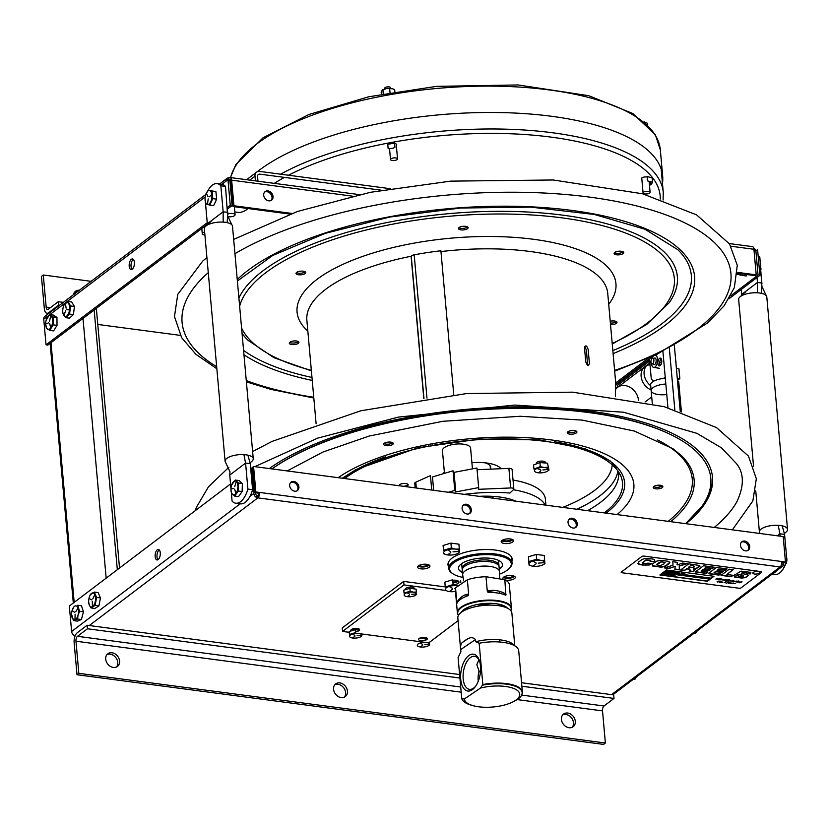<?xml version="1.0" encoding="UTF-8"?>
<svg xmlns="http://www.w3.org/2000/svg" width="829" height="829" viewBox="0 0 829 829"><rect width="100%" height="100%" fill="white"/><g stroke="black" fill="none" stroke-linecap="round" stroke-linejoin="round"><path stroke-width="1.24" d="M256.026 497.162L257.664 495.929A2.114 1.679 -127.1 0 1 255.643 493.732L255.57 492.809M75.149 635.77A4.218 3.357 -127.1 0 1 71.615 631.491L69.346 606.04L230.545 483.939M611.564 694.64L780.099 566.974A4.218 2.01 -82.5 0 0 781.788 561.523L785.467 562.01L783.198 536.56L253.57 466.489L255.85 491.939L259.529 492.426A4.218 2.01 97.5 0 1 257.84 497.877A4.218 3.357 -127.1 0 1 253.809 493.483L251.539 468.033L250.71 468.665M502.985 578.746A6.217 2.332 -5.1 0 1 510.115 575.492A6.217 2.332 -5.1 0 1 514.508 578.59A6.217 2.332 -5.1 0 1 505.358 580.02M429.173 567.295A6.217 2.332 -5.1 0 1 418.448 568.186A6.217 2.332 -5.1 0 1 423.64 564.248A6.217 2.332 -5.1 0 1 429.173 567.295M512.778 541.928A6.217 2.332 -5.1 0 1 502.053 542.829A6.217 2.332 -5.1 0 1 507.255 538.891A6.217 2.332 -5.1 0 1 512.778 541.928M451.909 548.156A6.217 2.332 -5.1 0 1 450.831 548.259M452.707 580.227A6.217 2.332 -5.1 0 1 458.199 583.274A6.217 2.332 -5.1 0 1 452.561 584.911M537.244 559.44A6.217 2.332 -5.1 0 1 536.166 559.544M448.593 566.684A32.217 12.072 -5.1 0 1 478.996 549.865A32.217 12.072 -5.1 0 1 511.897 561.036M89.294 625.543L257.84 497.877L780.099 566.974A4.218 3.357 52.9 0 0 782.296 566.435A4.218 3.357 52.9 0 0 783.436 563.554L783.353 562.642M259.011 496.105L257.664 495.929A2.114 1.005 -82.5 0 0 258.503 493.203L254.824 492.716L252.555 467.266L253.653 467.411M577.274 523.762A5.295 4.218 -127.1 0 1 570.725 527.078A5.295 4.218 -127.1 0 1 569.969 518.602A5.295 4.218 -127.1 0 1 577.274 523.762M471.349 509.742A5.295 4.218 -127.1 0 1 464.8 513.068A5.295 4.218 -127.1 0 1 464.043 504.592A5.295 4.218 -127.1 0 1 471.349 509.742M298.906 486.934A5.295 4.218 -127.1 0 1 292.357 490.25A5.295 4.218 -127.1 0 1 291.601 481.773A5.295 4.218 -127.1 0 1 298.906 486.934M749.706 546.57A5.295 4.218 -127.1 0 1 743.157 549.896A5.295 4.218 -127.1 0 1 742.401 541.42A5.295 4.218 -127.1 0 1 749.706 546.57M784.369 561.865L784.452 562.787L781.82 562.435M575.305 527.71A5.295 4.218 52.9 0 0 574.994 521.379A5.295 4.218 52.9 0 0 568.984 519.358M469.38 513.69A5.295 4.218 52.9 0 0 469.069 507.358A5.295 4.218 52.9 0 0 463.059 505.348M296.948 490.882A5.295 4.218 52.9 0 0 296.637 484.55A5.295 4.218 52.9 0 0 290.616 482.53M747.737 550.518A5.295 4.218 52.9 0 0 747.426 544.187A5.295 4.218 52.9 0 0 741.416 542.176M503.379 577.399A6.217 2.332 174.9 0 0 509.12 578.238A6.217 2.332 174.9 0 0 514.622 576.393M418.044 566.103A6.217 2.332 174.9 0 0 423.785 566.953A6.217 2.332 174.9 0 0 429.287 565.109M501.659 540.746A6.217 2.332 174.9 0 0 507.389 541.586A6.217 2.332 174.9 0 0 512.892 539.741M452.945 582.922A6.217 2.332 174.9 0 0 458.302 581.088M510.395 561.378A32.217 12.072 174.9 0 0 511.099 560.394M511.721 559.088A32.217 12.072 174.9 0 0 511.959 558.062M448.002 563.772A32.217 12.072 174.9 0 0 448.416 564.736M449.256 565.906A32.217 12.072 174.9 0 0 450.126 566.756M459.908 570.943A32.217 12.072 174.9 0 0 462.364 571.43M499.182 568.145A32.217 12.072 174.9 0 0 501.514 567.233M158.152 559.596A5.295 2.518 97.5 0 1 155.282 553.938A5.295 2.518 97.5 0 1 159.717 550.58A5.295 2.518 97.5 0 1 158.152 559.596M95.024 604.496A5.295 2.518 97.5 0 1 94.703 603.439M95.522 597.222A5.295 2.518 97.5 0 1 95.946 596.507M252.69 468.799L251.674 469.566M159.282 549.938A5.295 2.518 -82.5 0 0 159.116 550.052A5.295 2.518 -82.5 0 0 157.033 554.788A5.295 2.518 -82.5 0 0 157.987 559.71M511.472 539.151A4.342 1.627 -5.1 0 1 505.089 540.85A4.342 1.627 -5.1 0 1 502.944 539.907M513.203 575.803A4.342 1.627 -5.1 0 1 509.058 577.544A4.342 1.627 -5.1 0 1 504.674 576.569M427.868 564.518A4.342 1.627 -5.1 0 1 423.66 566.259A4.342 1.627 -5.1 0 1 419.339 565.274M561.44 719.468A7.948 6.321 -127.1 0 1 563.575 714.049A7.948 6.321 -127.1 0 1 573.409 716.567A7.948 6.321 -127.1 0 1 573.171 726.722A7.948 6.321 -127.1 0 1 565.938 726.587A7.948 6.321 -127.1 0 1 561.44 719.468M572.165 727.313A7.948 6.321 52.9 0 0 571.575 717.955A7.948 6.321 52.9 0 0 562.736 714.847M105.718 659.179A7.948 6.321 -127.1 0 1 107.853 653.76A7.948 6.321 -127.1 0 1 117.687 656.278A7.948 6.321 -127.1 0 1 117.449 666.423A7.948 6.321 -127.1 0 1 110.205 666.288A7.948 6.321 -127.1 0 1 105.718 659.179M116.443 667.013A7.948 6.321 52.9 0 0 115.853 657.666A7.948 6.321 52.9 0 0 107.014 654.558M521.876 686.236L614.009 698.432L604.04 705.987A3.803 1.813 97.5 0 0 602.517 710.888L605.377 743.012L603.543 744.401L77.004 674.733L74.133 642.61A7.606 3.617 97.5 0 1 77.18 632.817L87.159 625.253L87.47 628.765L459.919 678.039M521.565 682.733L613.698 694.92L614.009 698.432M87.159 625.253L459.608 674.537M77.004 674.733L78.838 673.345L75.967 641.221A3.803 1.813 97.5 0 1 77.491 636.32L87.47 628.765M344.304 697.158A7.948 6.321 52.9 0 0 343.714 687.811A7.948 6.321 52.9 0 0 334.875 684.702M605.377 743.012L78.838 673.345M333.579 689.324A7.948 6.321 -127.1 0 1 343.403 684.339A7.948 6.321 -127.1 0 1 344.543 697.054A7.948 6.321 -127.1 0 1 333.579 689.324M221.903 184.287L225.934 181.23A4.218 3.357 -127.1 0 1 227.073 178.349A4.218 3.357 -127.1 0 1 229.27 177.82A4.218 2.01 97.5 0 1 230.172 177.53A4.218 2.01 97.5 0 1 231.654 180.173L233.944 205.758L291.808 213.416M737.509 272.378L756.203 274.855L753.924 249.27A4.218 2.01 97.5 0 0 752.431 246.627L729.282 243.56M263.695 195.25A5.368 4.269 -127.1 0 1 270.327 191.893A5.368 4.269 -127.1 0 1 271.093 200.473A5.368 4.269 -127.1 0 1 263.695 195.25M737.458 273.28L755.188 275.632L755.105 274.71M230.296 179.883L229.446 179.769A2.114 1.005 97.5 0 1 229.892 179.624A2.114 1.005 97.5 0 1 230.638 180.94L232.918 206.535L289.943 214.079M271.062 200.494A5.368 4.269 52.9 0 0 270.751 194.069A5.368 4.269 52.9 0 0 264.658 192.027M227.529 208.981L232.099 205.519L229.82 179.924L227.975 179.686L225.934 181.23M229.82 179.924L228.11 181.219M205.747 194.494L44.88 316.357A4.218 3.357 52.9 0 0 43.75 319.227L46.041 344.823L207.229 222.721M97.781 324.45L180.307 335.372M231.757 201.706A5.368 2.01 -5.1 0 1 232.503 201.789M728.898 298.813L759.882 275.342L757.602 249.757L755.903 251.042M653.563 355.879L615.336 384.843M754.058 250.804L755.758 249.508L758.048 275.104L730.577 295.912M648.299 358.232L615.47 383.102M753.602 247.809A4.218 3.357 -127.1 0 1 755.219 249.923M227.395 207.447L230.265 205.271L227.975 179.686M132.236 269.218A5.368 2.56 97.5 0 1 129.324 263.477A5.368 2.56 97.5 0 1 133.821 260.078A5.368 2.56 97.5 0 1 132.236 269.218M69.159 314.284A5.368 2.56 97.5 0 1 68.755 313.061M69.595 306.709A5.368 2.56 97.5 0 1 70.289 305.642M47.74 343.527L47.875 345.061L207.447 224.193M133.376 259.425A5.368 2.56 -82.5 0 0 131.096 264.171A5.368 2.56 -82.5 0 0 132.06 269.342M229.322 179.862L229.446 179.769A2.114 1.679 52.9 0 0 228.835 179.8M46.041 344.823L47.875 345.061M231.965 203.944L232.7 204.038M247.85 208.504A14.124 5.295 -5.1 0 1 239.581 212.597L234.835 211.965M201.841 228.98L201.24 228.897M73.46 294.709A7.948 6.321 -127.1 0 1 75.501 291.29A7.948 6.321 -127.1 0 1 79.335 290.254M77.501 291.642A7.948 6.321 52.9 0 0 74.662 292.098M63.356 302.357L58.279 301.694L48.3 309.248A3.803 1.813 -82.5 0 1 47.491 309.507A3.803 1.813 -82.5 0 1 46.155 307.124L43.284 275L91.117 281.332M59.46 305.31L58.59 305.196L58.279 301.694M49.481 312.875L48.61 312.751A7.606 3.617 -82.5 0 1 46.994 313.269A7.606 3.617 -82.5 0 1 44.32 308.512L41.45 276.389L43.284 275M58.59 305.196L48.61 312.751M660.133 365.672A3.958 1.886 97.5 0 1 657.998 361.444A3.958 1.886 97.5 0 1 661.304 358.936A3.958 1.886 97.5 0 1 660.133 365.672M653.542 381.288L651.283 379.06L649.532 359.496L615.419 385.33L615.719 388.77M663.459 378.48L665.21 377.143M649.667 361.029L617.253 385.578L617.429 387.475M661.179 358.719A3.958 1.886 -82.5 0 0 659.78 362.014A3.958 1.886 -82.5 0 0 660.278 365.548M667.946 407.733L662.92 351.444M677.469 380.407L679.832 378.615L678.951 368.801L676.402 368.47M677.283 378.283L679.832 378.615M659.749 362.314L661.635 362.563M617.367 387.112L615.688 388.376M652.661 363.827A3.026 1.44 97.5 0 1 650.952 362.138A3.026 1.44 97.5 0 1 652.164 358.242A3.026 1.44 97.5 0 1 653.874 359.931A3.026 1.44 97.5 0 1 652.661 363.827M694.246 633.138L695.541 633.304L697.303 630.817M633.657 679.034L634.952 679.2L636.713 676.713M652.319 358.149L653.014 356.698M654.806 367.195L659.656 368.428L652.972 367.154A6.197 2.953 -82.5 0 1 651.656 364.553L651.594 363.827M653.977 367.465A6.197 2.953 -82.5 0 0 656.008 365.931L656.837 364.232A6.197 2.953 -82.5 0 0 657.552 360.087L657.376 358.076A6.197 2.953 -82.5 0 0 656.05 355.475L655.107 355.175M653.065 363.403A3.337 1.585 -82.5 0 0 655.107 364.086A3.337 1.585 -82.5 0 0 656.091 359.786A3.337 1.585 -82.5 0 0 654.236 358.232A3.337 1.585 -82.5 0 0 653.656 358.916M649.874 363.257A14.124 11.243 52.9 0 0 647.895 364.397L644.91 366.656A14.124 11.243 52.9 0 0 641.573 378.78A14.124 11.243 52.9 0 0 651.086 389.972A14.124 11.243 -127.1 0 1 641.573 378.78A14.124 11.243 -127.1 0 1 644.91 366.656L617.626 387.33A14.124 11.243 52.9 0 0 615.377 389.806A14.124 11.243 -127.1 0 1 617.626 387.33A14.124 11.243 -127.1 0 1 624.983 385.547A14.124 11.243 -127.1 0 1 638.496 400.614M646.527 365.682A14.124 11.243 -127.1 0 1 650.009 364.791A14.124 11.243 52.9 0 0 646.527 365.682M660.91 364.719A14.124 11.243 52.9 0 0 659.78 364.076M647.895 364.397A14.124 11.243 52.9 0 0 650.713 385.723M681.417 411.982L679.293 388.117A14.124 5.295 174.9 0 0 677.987 386.159A14.124 5.295 -5.1 0 1 679.293 388.117A14.124 5.295 -5.1 0 1 678.35 390.293M665.832 384.024A14.124 5.295 174.9 0 0 651.148 390.635A14.124 5.295 -5.1 0 1 652.9 387.744A14.124 5.295 -5.1 0 1 665.832 384.024M666.765 394.542A14.124 5.295 -5.1 0 1 651.148 390.635L650.641 384.925A14.124 5.295 -5.1 0 1 652.392 382.045A14.124 5.295 -5.1 0 1 665.314 378.314M677.469 380.449A14.124 5.295 -5.1 0 1 678.785 382.418L679.293 388.117M217.094 183.644L221.778 184.266A22.321 10.632 97.5 0 1 225.519 186.401L220.835 185.779A22.321 10.632 -82.5 0 0 217.094 183.644A22.321 10.632 -82.5 0 0 207.892 190.649M205.126 197.375A22.321 10.632 -82.5 0 0 205.012 197.768L205.053 198.255M220.835 185.779L223.156 211.778L207.333 223.778L205.385 201.965M216.151 194.141A6.217 2.964 97.5 0 1 216.514 197.737M216.037 200.463A6.217 2.964 97.5 0 1 214.784 203.146M231.353 492.923L232.079 501.079A22.321 10.632 -82.5 0 0 235.819 503.213A22.321 10.632 -82.5 0 0 247.902 489.089L252.586 489.711L250.265 463.701L247.902 455.162A14.124 5.295 -5.1 0 1 249.84 455.712A14.124 5.295 -5.1 0 1 253.249 458.738L232.493 226.224A14.124 5.295 174.9 0 0 231.975 225.001L227.612 215.799L225.519 186.401M227.84 212.4L223.156 211.778L223.167 222.12A14.124 5.295 174.9 0 0 220.462 222.068A14.124 5.295 174.9 0 0 205.665 226.213A14.124 5.295 174.9 0 0 204.348 228.742L225.105 461.256A14.124 5.295 -5.1 0 1 241.218 454.582A14.124 5.295 -5.1 0 1 243.913 454.634A14.124 5.295 -5.1 0 1 247.902 455.162M207.333 223.778L207.54 224.545M227.612 215.799L227.146 222.649A14.124 5.295 174.9 0 0 223.167 222.12M231.975 225.001A14.124 5.295 174.9 0 0 229.084 223.198A14.124 5.295 174.9 0 0 227.146 222.649M252.586 489.711A22.321 10.632 97.5 0 1 240.493 503.835L235.819 503.213M230.97 488.706L229.757 475.079L245.581 463.09L243.913 454.634M225.623 462.478A14.124 5.295 -5.1 0 1 225.602 462.447A14.124 5.295 -5.1 0 1 225.105 461.256M229.757 475.079L229.975 471.774L225.602 462.447M250.265 463.701L245.581 463.09L247.902 489.089M253.249 458.738A14.124 5.295 -5.1 0 1 251.912 461.287L250.047 462.924M237.685 484.405A6.217 2.964 97.5 0 1 238.472 483.307M242.317 485.597A6.217 2.964 97.5 0 1 242.182 490.043M241.001 493.151A6.217 2.964 97.5 0 1 240.524 493.815M509.286 558.57L509.493 560.321M503.835 555.844L503.949 557.129M459.712 558.228A36.476 13.668 174.9 0 0 461.204 558.435M463.09 577.399A30.932 11.585 -5.1 0 1 453.515 562.891A30.932 11.585 -5.1 0 1 500.457 556.083A30.932 11.585 -5.1 0 1 499.524 574.145M499.286 569.305A22.041 8.259 174.9 0 0 491.473 558.445A22.041 8.259 174.9 0 0 461.266 563.917A22.041 8.259 174.9 0 0 462.468 572.59M509.41 568.248A31.771 11.907 174.9 0 0 512.053 562.86A31.771 11.907 174.9 0 0 487.815 553.503A31.771 11.907 174.9 0 0 452.707 562.01A31.771 11.907 174.9 0 0 448.758 568.507A31.771 11.907 174.9 0 0 452.313 573.347M511.379 556.819A31.771 11.907 -5.1 0 1 511.617 557.896L512.053 562.86M511.13 560.435A31.771 11.907 -5.1 0 1 510.498 561.544M500.675 568.166A31.771 11.907 -5.1 0 1 499.234 568.725M462.416 572.01A31.771 11.907 -5.1 0 1 460.893 571.72M450.054 566.932A31.771 11.907 -5.1 0 1 449.235 565.958M448.758 568.507L448.313 563.544A31.771 11.907 -5.1 0 1 448.354 562.445M450.935 543.119L443.1 545.503L443.536 550.311L451.37 547.928L450.935 543.119L458.945 544.176L459.473 551.72M443.1 545.503L443.536 550.311M446.033 554.58L443.691 553.741M451.37 547.928L455.432 549.119L459.38 548.985M459.235 549.016L459.401 550.922M455.432 549.119A7.948 2.974 -5.1 0 1 458.52 552.943A7.948 2.974 -5.1 0 1 447.753 554.933A7.948 2.974 -5.1 0 1 444.665 551.109A7.948 2.974 -5.1 0 1 455.432 549.119M452.997 551.855L458.955 551.461L452.997 551.855M450.748 551.658L447.681 549.969L450.748 551.658M450.789 552.518L447.909 554.705L450.789 552.518M536.27 554.414L528.436 556.787L528.861 561.596L536.705 559.223L536.27 554.414L544.28 555.471L544.871 563.71L542.871 564.829M536.705 559.223L540.767 560.404L544.705 560.28M544.57 560.3L544.736 562.217M544.808 563.005L544.871 563.71M531.368 565.865L529.026 565.036L528.747 560.249M540.767 560.404A7.948 2.974 -5.1 0 1 543.855 564.228A7.948 2.974 -5.1 0 1 533.088 566.217A7.948 2.974 -5.1 0 1 530 562.394A7.948 2.974 -5.1 0 1 540.767 560.404M538.332 563.14L544.28 562.642L538.332 563.14M536.083 562.953L533.016 561.264L536.083 562.953M536.125 563.813L533.234 566L536.125 563.813M455.463 591.388A7.948 2.974 -5.1 0 1 449.484 591.585A7.948 2.974 -5.1 0 1 446.375 587.771A7.948 2.974 -5.1 0 1 457.111 585.761M455.339 588.559L454.727 588.507L455.359 588.455M452.479 588.31L449.411 586.631L452.479 588.31M452.51 589.181L449.629 591.367L452.51 589.181M456.209 585.678L457.629 585.243M460.758 582.59L460.675 580.839L460.831 582.538M452.665 579.782L444.831 582.155L445.256 586.963L453.1 584.58L452.665 579.782M444.831 582.155L445.256 586.963M235.301 490.882L235.291 491.431M231.581 493.11L230.97 490.022M242.13 491.566L242.379 483.556L238.545 483.048L238.296 491.058L242.13 491.566L238.545 496.592L234.711 496.084L231.384 493.089M238.296 491.058L234.711 496.084M242.379 483.556L239.063 480.551L235.218 480.043L238.545 483.048M237.674 482.488L237.301 483.006M231.633 485.069L235.218 480.043M232.876 482.478A7.067 3.368 97.5 0 1 237.519 483.649A7.067 3.368 97.5 0 1 235.954 493.504A7.067 3.368 97.5 0 1 231.312 492.333A7.067 3.368 97.5 0 1 232.876 482.478M234.742 486.633L236.12 481.939L234.742 486.633M233.716 488.333L231.229 489.058L233.716 488.333M234.659 489.183L235.768 493.141L234.659 489.183M94.92 608.455L98.889 605.895L95.055 605.388L91.086 607.947L94.92 608.455M98.889 605.895L100.485 597.958L96.651 597.45L95.055 605.388M100.485 597.958L98.102 592.58L94.268 592.072L96.651 597.45M90.434 594.652L94.268 592.072M93.864 596.486L93.75 597.035M91.086 607.947L89.345 605.191L88.682 602.103M89.325 597.067L90.299 594.631M89.345 605.191A7.067 3.368 97.5 0 1 90.06 595.284A7.067 3.368 97.5 0 1 94.9 594.683A7.067 3.368 97.5 0 1 94.185 604.59A7.067 3.368 97.5 0 1 89.345 605.191M91.459 599.792L89.231 598.507L91.459 599.792M92.268 601.222L92.413 606.103L92.268 601.222M92.724 598.984L94.641 595.015L92.724 598.984M83.449 611.833L81.48 605.761L77.646 605.253L79.615 611.325L83.449 611.833L81.418 619.522L77.584 619.014L73.584 620.62L71.615 614.548M79.615 611.325L78.05 615.097L77.584 619.014M73.584 620.62L77.429 621.128L81.418 619.522M76.558 618.434L76.796 619.19M76.765 610.071L76.631 610.61M72.082 610.631A7.067 3.368 97.5 0 1 76.817 606.206A7.067 3.368 97.5 0 1 78.05 615.097A7.067 3.368 97.5 0 1 73.315 619.512A7.067 3.368 97.5 0 1 72.082 610.631L73.895 606.89M75.128 614.206L74.973 619.211L75.128 614.206M75.636 611.823L77.802 608.486L75.636 611.823M74.506 612.279L72.361 610.672L74.506 612.279M211.903 191.126L211.312 192.39M205.696 194.67L208.286 190.142L215.903 191.675L212.069 191.167L212.815 198.639L209.799 205.084L206.017 204.069L205.043 199.571M209.737 203.426L209.851 204.576L208.514 204.4M206.68 204.152L206.017 204.069M212.815 198.639L216.659 199.147L213.633 205.592L209.799 205.084M216.659 199.147L215.903 191.675M208.286 190.142L212.069 191.167M209.623 190.587A7.067 3.368 97.5 0 1 211.758 198.432A7.067 3.368 97.5 0 1 207.354 204.504A7.067 3.368 97.5 0 1 205.219 196.66A7.067 3.368 97.5 0 1 209.623 190.587M209.157 196.867L211.602 194.919L209.157 196.867M207.986 196.805L206.462 193.53L207.986 196.805M208.203 198.919L207.509 203.965L208.203 198.919M73.387 314.574L74.465 306.492L70.631 305.984L69.543 314.067L73.387 314.574L69.512 318.16L65.667 317.652L62.88 313.144L62.755 311.59M74.465 306.492L71.667 301.984L67.833 301.476L70.631 305.984M64.02 305.072L67.833 301.476M63.418 306.575L63.957 305.062M69.543 314.067L65.667 317.652M67.056 315.787A7.067 3.368 97.5 0 1 62.849 312.595A7.067 3.368 97.5 0 1 65.346 303.196A7.067 3.368 97.5 0 1 69.553 306.388A7.067 3.368 97.5 0 1 67.056 315.787M65.75 310.74L63.968 314.937L65.75 310.74M66.89 309.445L69.253 310.056L66.89 309.445M66.102 308.17L65.481 303.642L66.102 308.17M53.605 330.895L57.025 325.372L53.191 324.864L49.771 330.388L53.605 330.895M57.025 325.372L56.963 317.476L53.118 316.968L53.191 324.864M56.963 317.476L53.46 315.093L49.626 314.585L53.118 316.968M52.486 316.657L52.03 317.403M46.196 320.108L49.626 314.585M50.072 324.823L50.082 325.362M46.548 328.046L45.699 324.429M49.771 330.388L46.269 328.004M47.471 329.123A7.067 3.368 97.5 0 1 46.113 320.357A7.067 3.368 97.5 0 1 50.818 315.704A7.067 3.368 97.5 0 1 52.175 324.471A7.067 3.368 97.5 0 1 47.471 329.123M48.455 322.864L45.958 323.994L48.455 322.864M49.564 323.341L50.724 327.237L49.564 323.341M49.543 321.113L50.621 316.201L49.543 321.113M756.887 275.984L757.457 282.471L741.8 294.336L741.053 287.974M758.131 255.674A22.321 10.632 97.5 0 1 759.82 257.094L758.234 256.876M785.312 560.186L786.887 560.394L784.576 534.394L782.203 525.845A14.124 5.295 -5.1 0 1 784.141 526.405A14.124 5.295 -5.1 0 1 787.55 529.43L766.794 296.917A14.124 5.295 174.9 0 0 766.276 295.694L761.913 286.492L759.82 257.094M762.141 283.093L757.457 282.471L757.468 292.813A14.124 5.295 174.9 0 0 754.773 292.761A14.124 5.295 174.9 0 0 739.965 296.906A14.124 5.295 174.9 0 0 738.649 299.424L753.54 466.24M741.634 294.461L741.851 295.238M761.913 286.492L761.447 293.331A14.124 5.295 174.9 0 0 757.468 292.813M766.276 295.694A14.124 5.295 174.9 0 0 763.395 293.891A14.124 5.295 174.9 0 0 761.447 293.331M786.887 560.394A22.321 10.632 97.5 0 1 774.804 574.528L772.1 574.165M772.98 573.502A22.321 10.632 -82.5 0 0 776.742 570.642M777.25 535.772L779.892 533.772L778.224 525.327A14.124 5.295 -5.1 0 1 782.203 525.845M759.924 533.161A14.124 5.295 -5.1 0 1 759.903 533.14A14.124 5.295 -5.1 0 1 759.405 531.938A14.124 5.295 -5.1 0 1 775.519 525.275A14.124 5.295 -5.1 0 1 778.224 525.327M784.576 534.394L779.892 533.772L780.099 536.156M787.55 529.43A14.124 5.295 -5.1 0 1 786.213 531.969L784.358 533.617M747.768 273.746L746.121 276.047L736.846 274.223M740.411 274.606L737.395 274.212M740.1 275.249L740.774 273.725M760.545 265.239L760.929 269.466A7.067 3.368 -82.5 0 0 760.929 268.14M786.203 563.513A7.067 3.368 -82.5 0 0 786.773 560.798M786.514 556.186L786.845 559.865A7.067 3.368 -82.5 0 0 786.856 558.601M783.529 568.083L786.483 561.72M786.607 561.741L786.742 560.912M462.292 569.378A18.476 6.922 -5.1 0 1 462.116 568.632A18.476 6.922 -5.1 0 1 479.908 560.093A18.476 6.922 -5.1 0 1 498.934 565.347A18.476 6.922 -5.1 0 1 498.882 566.114M463.66 580.828L462.696 575.005A18.476 6.922 -5.1 0 1 462.665 574.808A18.476 6.922 -5.1 0 1 480.457 566.269A18.476 6.922 -5.1 0 1 499.483 571.523A18.476 6.922 -5.1 0 1 499.493 571.72L499.576 577.626M495.006 592.683A16.601 6.217 174.9 0 0 487.379 591.626M470.344 602.859A16.601 6.217 174.9 0 0 471.235 603.18M478.167 604.31A16.601 6.217 174.9 0 0 489.442 603.305M496.074 600.963A16.601 6.217 174.9 0 0 496.892 600.497M499.483 571.523L499.068 566.86A18.476 6.922 174.9 0 0 480.043 561.606A18.476 6.922 174.9 0 0 462.25 570.145L462.665 574.808M490.416 468.872A19.046 7.129 174.9 0 0 485.027 462.82M507.503 608.227A23.948 8.974 174.9 0 0 487.898 603.325A23.948 8.974 174.9 0 0 464.364 609.253A23.948 8.974 174.9 0 0 461.266 612.362M458.468 615.346A26.849 10.052 -5.1 0 1 461.784 607.315A26.849 10.052 -5.1 0 1 494.053 600.797A26.849 10.052 -5.1 0 1 510.799 610.672A27.129 10.166 174.9 0 0 511.42 608.082A27.129 10.166 174.9 0 0 506.529 602.942A27.129 10.166 174.9 0 0 461.504 606.828A27.129 10.166 174.9 0 0 457.39 612.9A27.129 10.166 174.9 0 0 458.458 615.346M479.369 605.657L479.255 604.351M466.312 608.103L469.204 608.424M460.136 598.186L460.25 599.554M460.934 607.232L460.997 607.885M504.84 579.751L505.845 595.263A27.129 10.166 174.9 0 0 488.074 592.414L487.286 591.16L485.991 576.735L504.84 579.751A27.129 10.166 -5.1 0 1 509.338 584.714L511.42 608.082M467.359 579.782L468.644 594.196C464.468 594.206 460.52 596.88 456.82 602.217L455.535 587.792L467.359 579.782A27.129 10.166 -5.1 0 1 485.991 576.735M456.82 602.217L457.038 603.211A27.129 10.166 174.9 0 1 468.188 595.657L468.644 594.196M457.39 612.9L455.297 589.533A27.129 10.166 -5.1 0 1 455.535 587.792M462.509 610.766A27.129 10.166 174.9 0 0 463.266 611.046M497.825 600.611L497.877 601.191M498.136 604.04L498.281 605.657M505.307 607.294A27.129 10.166 174.9 0 0 506.001 606.88M506.125 594.175C499.607 590.507 493.328 589.502 487.286 591.16M500.571 606.03L501.794 604.932M504.695 602.797L505.296 602.424M514.218 645.511A27.129 10.166 174.9 0 0 475.711 641.739L479.162 643.252L482.841 684.547L480.519 688.039L464.427 698.94L461.774 698.816L458.095 657.521L460.893 651.781A27.129 10.166 174.9 0 0 460.883 651.905M460.893 651.781L460.696 649.584L475.514 639.542C473.058 637.2 470.271 637.107 467.141 639.252L462.52 642.392C460.934 643.439 460.323 645.832 460.696 649.584M462.52 642.392A27.129 10.166 -5.1 0 1 467.141 639.252M460.872 651.977L457.836 617.947A27.129 10.166 -5.1 0 1 461.95 611.864A27.129 10.166 -5.1 0 1 472.644 607.367A27.129 10.166 -5.1 0 1 511.876 613.118L514.799 645.843M475.514 639.542L475.711 641.739M472.147 689.832A18.652 9.679 -80.9 0 0 475.318 686.661A18.652 9.679 -80.9 0 0 479.473 660.734A18.652 9.679 -80.9 0 0 466.976 657.242A18.652 9.679 -80.9 0 0 460.955 681.137A18.652 9.679 -80.9 0 0 472.147 689.832M461.877 699.054A30.59 11.461 174.9 0 0 462.706 700.329M604.04 705.987L521.659 695.085A30.59 11.461 174.9 0 0 522.394 692.101A30.59 11.461 174.9 0 0 482.841 684.547M479.162 643.252A30.59 11.461 -5.1 0 1 518.716 650.806L522.394 692.101M475.784 685.997A16.694 8.653 99.1 0 1 473.4 688.257A16.694 8.653 99.1 0 1 470.219 689.376A16.694 8.653 99.1 0 1 463.473 671.469A16.694 8.653 99.1 0 1 475.473 656.568A16.694 8.653 99.1 0 1 479.701 661.511M490.291 684.029A14.124 7.326 -80.9 0 0 490.602 683.438M478.903 659.791L476.83 664.671L479.058 670.962A14.124 7.326 -80.9 0 0 478.302 681.096M479.058 670.962L480.385 672.464M494.986 683.707L494.571 683.169M503.286 683.283A12.362 4.632 -5.1 0 1 503.172 683.832M480.519 688.039A27.761 10.404 -5.1 0 1 514.446 688.764A27.761 10.404 -5.1 0 1 512.488 702.111A27.761 10.404 -5.1 0 1 472.986 705.645A27.761 10.404 -5.1 0 1 464.427 698.94M482.654 685.148A30.31 11.357 -5.1 0 1 517.379 687.168A30.31 11.357 -5.1 0 1 514.239 701.261L512.488 702.111M472.986 705.645L471.11 705.106A30.31 11.357 -5.1 0 1 462.054 699.116M476.893 606.403A12.362 4.632 -5.1 0 1 490.872 605.097A12.362 4.632 -5.1 0 1 491.079 605.129M641.864 179.396A3.969 1.492 -5.1 0 1 642.485 177.582A3.969 1.492 -5.1 0 1 647.128 176.94M394.563 143.521A3.969 1.492 -5.1 0 1 396.552 144.287A3.969 1.492 -5.1 0 1 396.335 145.355M390.19 188.691L259.653 171.416A5.907 4.705 52.9 0 0 256.565 172.163A5.907 4.705 52.9 0 0 254.99 176.194L249.798 180.121M255.405 180.867L254.99 176.194M257.974 181.209L257.56 176.536A2.953 2.352 52.9 0 1 259.892 174.142L381.392 190.224M397.402 158.588A3.534 1.326 174.9 0 0 393.474 157.945A3.534 1.326 174.9 0 0 390.5 159.531A3.534 1.326 174.9 0 0 394.138 160.536A3.534 1.326 174.9 0 0 397.537 158.909A3.534 1.326 174.9 0 0 397.402 158.588M390.262 88.309A2.964 1.109 174.9 0 0 387.993 86.848A2.964 1.109 174.9 0 0 384.822 88.506A2.964 1.109 174.9 0 0 385.102 88.734M649.977 192.007A3.534 1.326 174.9 0 0 646.05 191.364A3.534 1.326 174.9 0 0 643.076 192.95A3.534 1.326 174.9 0 0 646.713 193.955A3.534 1.326 174.9 0 0 650.112 192.318A3.534 1.326 174.9 0 0 649.977 192.007M662.464 183.385A216.172 80.973 174.9 0 0 662.672 176.173A216.172 80.973 174.9 0 0 496.043 112.506A216.172 80.973 174.9 0 0 257.208 171.779M394.863 91.729L394.687 89.791L392.905 88.838L387.267 88.32L382.262 90.071L381.185 92.288L381.35 94.164M382.884 89.594L383.257 93.801M389.64 88.34L390.013 92.558M644.434 121.956L647.262 123.21L647.397 124.723M652.537 182.318L652.143 177.945L647.086 176.484L647.48 180.867L652.537 182.318L650.838 185.022L650.589 182.193M392.625 148.329L394.915 147.448L394.521 143.075L387.765 144.319L388.159 148.702L392.625 148.329M227.602 216.556A4.414 1.658 174.9 0 0 232.462 216.514A4.414 1.658 174.9 0 0 235.084 214.742A4.414 1.658 174.9 0 0 232.814 213.519A4.414 1.658 174.9 0 0 227.726 214.131M204.639 232.006A4.414 1.658 174.9 0 0 202.266 233.716A4.414 1.658 174.9 0 0 204.908 234.98M458.82 227.716A4.86 1.824 174.9 0 0 464.199 228.244A4.86 1.824 174.9 0 0 467.556 226.939M614.476 252.627A4.86 1.824 174.9 0 0 619.843 253.156A4.86 1.824 174.9 0 0 623.201 251.84M610.382 323.072A4.86 1.824 174.9 0 0 613.097 322.927A4.86 1.824 174.9 0 0 616.455 321.621M289.673 342.367A4.86 1.824 174.9 0 0 295.041 342.895A4.86 1.824 174.9 0 0 298.399 341.589M296.419 272.586A4.86 1.824 174.9 0 0 301.797 273.114A4.86 1.824 174.9 0 0 305.155 271.808M462.178 226.41A4.86 1.824 -5.1 0 1 467.888 228.296A4.86 1.824 -5.1 0 1 459.712 229.623A4.86 1.824 -5.1 0 1 462.178 226.41M617.823 251.322A4.86 1.824 -5.1 0 1 623.532 253.197A4.86 1.824 -5.1 0 1 615.356 254.534A4.86 1.824 -5.1 0 1 617.823 251.322M610.217 321.269A4.86 1.824 -5.1 0 1 611.077 321.092A4.86 1.824 -5.1 0 1 616.983 322.533A4.86 1.824 -5.1 0 1 610.517 324.636M293.02 341.061A4.86 1.824 -5.1 0 1 298.73 342.937A4.86 1.824 -5.1 0 1 290.554 344.273A4.86 1.824 -5.1 0 1 293.02 341.061M299.777 271.28A4.86 1.824 -5.1 0 1 305.486 273.166A4.86 1.824 -5.1 0 1 297.31 274.492A4.86 1.824 -5.1 0 1 299.777 271.28M685.935 523.69A239.053 89.553 174.9 0 0 706.65 460.706A239.053 89.553 174.9 0 0 511.027 406.956A239.053 89.553 174.9 0 0 269.29 468.572M656.962 485.338A4.86 1.824 -5.1 0 1 662.672 487.214A4.86 1.824 -5.1 0 1 654.495 488.54A4.86 1.824 -5.1 0 1 656.962 485.338M570.994 430.665A4.86 1.824 -5.1 0 1 576.704 432.551A4.86 1.824 -5.1 0 1 568.528 433.878A4.86 1.824 -5.1 0 1 570.994 430.665M387.371 442.199A4.86 1.824 -5.1 0 1 393.07 444.075A4.86 1.824 -5.1 0 1 384.905 445.411A4.86 1.824 -5.1 0 1 387.371 442.199M536.632 463.815A4.58 1.71 -5.1 0 1 540.601 461.142A4.58 1.71 -5.1 0 1 545.233 462.976M399.06 485.742A4.58 1.71 -5.1 0 1 402.583 483.608A4.58 1.71 -5.1 0 1 407.899 484.312A4.58 1.71 -5.1 0 1 405.599 486.602M471.898 462.737A30.093 11.274 -5.1 0 1 501.068 468.717M442.945 473.815A30.093 11.274 -5.1 0 1 444.354 471.991M668.516 433.557A235.892 88.371 174.9 0 0 271.922 468.924A237.249 88.879 -5.1 0 1 511.794 408.469A237.249 88.879 -5.1 0 1 704.971 461.826A237.249 88.879 -5.1 0 1 702.08 506.115L685.656 523.659M653.604 486.644A4.86 1.824 174.9 0 0 658.982 487.162A4.86 1.824 174.9 0 0 662.34 485.856M567.637 431.971A4.86 1.824 174.9 0 0 573.015 432.5A4.86 1.824 174.9 0 0 576.373 431.194M384.014 443.505A4.86 1.824 174.9 0 0 389.392 444.033A4.86 1.824 174.9 0 0 392.749 442.717M737.126 501.276A269.477 100.951 -5.1 0 1 736.898 501.69A269.477 100.951 -5.1 0 1 714.246 527.441M472.447 468.872L470.592 448.095A14.124 5.295 174.9 0 0 456.043 444.075A14.124 5.295 174.9 0 0 442.437 450.603L444.468 473.359M453.536 561.42L455.919 561.326M505.068 557.575L506.788 557.057M416.303 488.022L415.785 482.188A3.534 1.326 174.9 0 0 414.749 483.255L415.153 487.866M431.722 490.063L430.438 475.608L415.785 482.188M464.23 494.364A84.776 31.761 -5.1 0 1 509.918 493.068L513.545 489.576A3.534 1.326 -5.1 0 0 513.835 488.996L512.084 469.421A3.534 1.326 174.9 0 0 508.892 468.385L510.633 487.96A3.534 1.326 -5.1 0 1 513.835 488.996M510.633 487.96L478.582 489.307L478.665 487.597L455.774 491.939L454.769 490.364L448.416 492.271M477.069 469.722L508.892 468.385M545.161 505.068A70.641 26.466 174.9 0 0 513.348 489.773M513.037 480.074A70.641 26.466 -5.1 0 1 545.378 499.058L545.928 505.172M455.774 491.939L454.033 472.364L476.924 468.022L478.665 487.597M433.671 490.322L432.479 476.965L453.028 470.789L454.033 472.364M454.769 490.364L453.028 470.789M479.121 496.333A49.45 18.528 -5.1 0 1 515.876 501.193M399.982 485.867A4.414 1.658 -5.1 0 1 399.174 485.131M407.941 484.354A4.414 1.658 -5.1 0 1 403.246 486.291M537.358 463.546A4.414 1.658 -5.1 0 1 536.425 462.769M545.192 461.981A4.414 1.658 -5.1 0 1 544.415 462.914M539.959 462.582L533.555 464.955L533.917 469.017L540.321 466.644L539.959 462.582L547.503 463.152L548.995 470.167L547.503 463.152M540.321 466.644L544.145 467.515L547.865 467.214M544.145 467.515A7.067 2.642 -5.1 0 1 548.031 470.675A7.067 2.642 -5.1 0 1 538.86 472.841A7.067 2.642 -5.1 0 1 534.985 469.68A7.067 2.642 -5.1 0 1 544.145 467.515M542.881 469.95L547.938 469.401L542.881 469.95M540.529 469.867L537.41 468.603L540.529 469.867M540.85 470.696L538.943 472.623L540.85 470.696M446.147 590.497L403.972 584.922L403.661 581.409L342.253 627.926L342.564 631.429L349.227 632.309M403.972 584.922L342.564 631.429M351.952 629.211L359.444 630.195M419.692 638.164L427.194 639.159M354.771 633.045L357.465 633.408M359.807 633.719L425.204 642.371M427.546 642.672L429.381 642.123L429.536 643.874M429.515 642.288L458.074 620.652M447.328 587.181L445.65 586.963M445.111 586.891L403.661 581.409M455.494 591.73L454.271 591.574M351.071 630.952A4.414 1.658 -5.1 0 1 355.568 628.392A4.414 1.658 -5.1 0 1 359.061 630.579A4.414 1.658 -5.1 0 1 355.475 631.708M405.661 589.595A4.414 1.658 -5.1 0 1 409.671 587.077A4.414 1.658 -5.1 0 1 414.023 588.87M426.811 639.542A4.414 1.658 -5.1 0 1 419.184 640.175A4.414 1.658 -5.1 0 1 422.883 637.377A4.414 1.658 -5.1 0 1 426.811 639.542M424.479 566.155L424.541 566.87M409.878 588.321L403.775 590.165L404.044 593.087L410.137 591.232L409.878 588.321L416.106 589.139L416.365 592.061L413.298 592.155A6.186 2.311 -5.1 0 1 415.702 595.129A6.186 2.311 -5.1 0 1 407.319 596.683A6.186 2.311 -5.1 0 1 404.925 593.709A6.186 2.311 -5.1 0 1 413.298 592.155L410.137 591.232M403.775 590.165L404.044 593.087M411.712 594.248L415.909 594.01L411.712 594.248M409.464 594.051L407.308 592.87L409.464 594.051M409.505 594.921L407.474 596.455L409.505 594.921M358.708 633.501A6.186 2.311 -5.1 0 1 361.112 636.475A6.186 2.311 -5.1 0 1 352.739 638.029A6.186 2.311 -5.1 0 1 350.335 635.055A6.186 2.311 -5.1 0 1 358.708 633.501M357.133 635.594L361.32 635.242L357.133 635.594M354.874 635.408L352.719 634.216L354.874 635.408M354.916 636.268L352.885 637.802L354.916 636.268M355.289 629.667L349.196 631.522L349.455 634.434L355.548 632.579L355.289 629.667M349.196 631.522L349.455 634.434M426.448 642.465A6.186 2.311 -5.1 0 1 428.852 645.439A6.186 2.311 -5.1 0 1 420.479 646.993A6.186 2.311 -5.1 0 1 418.075 644.019A6.186 2.311 -5.1 0 1 426.448 642.465M424.873 644.558L429.059 644.206L424.873 644.558M422.624 644.361L420.458 643.18L422.624 644.361M422.655 645.231L420.635 646.765L422.655 645.231M429.598 644.496L428.085 645.915M429.381 642.123L429.64 645.045M661.273 561.907L656.568 564.777L660.195 565.647L663.78 564.083L664.599 562.3L661.273 561.907M746.463 573.481L749.934 573.937L750.867 572.134M736.857 573.357L738.079 574.269L743.437 575.316L743.333 575.865M738.183 575.813L738.328 575.202M733.966 575.212L734.525 576.777L741.623 577.813L745.52 577.367L748.297 575.253M741.644 573.254L743.292 572.29L746.255 572.652L746.173 573.44M717.354 570.269L718.515 569.108L725.251 569.989L726.753 568.849M708.463 573.461L718.992 574.849L720.494 573.709M714.235 572.621L715.531 571.368L721.821 572.207L723.043 571.274M680.847 569.803L684.516 570.29L686.692 568.642L689.624 569.026L690.194 570.072M689.417 570.943L693.148 571.43L695.189 569.647M694.474 568.932L693.666 568.663L695.852 568.601L699.945 566M691.687 567.647L694.536 566.87L693.769 565.906L690.816 565.513L688.547 567.233L691.687 567.647M652.133 564.155L652.485 565.71L661.397 566.953L665.708 565.834L669.894 562.238M665.148 562.57L661.252 561.647L657.925 563.243L656.547 564.518L657.21 565.015M642.454 562.85L645.822 560.021L650.299 560.207L650.164 560.922M650.309 561.088L653.946 561.565L654.796 560.87M637.719 563.274L640.361 564.487L645.408 565.109L649.128 564.756L651.604 563.399M677.065 564.694L677.345 562.311M664.92 567.699L668.962 568.238L675.21 566.373L668.982 568.497L664.33 567.875L672.993 565.274L672.806 561.71L677.407 562.321L677.096 564.953L682.764 563.036L687.355 563.637L679.22 566.093L679.397 569.875L674.847 569.274L675.21 566.373M674.889 569.015L679.376 569.606L679.2 565.834L686.744 563.554M704.495 568.559L705.655 567.399L712.38 568.29L713.893 567.15M695.604 571.761L706.121 573.15L707.634 572.01M701.375 570.922L702.671 569.668L708.95 570.497L710.184 569.575M721.323 575.16L731.199 576.466L732.795 575.264M727.188 574.259L732.888 569.668M663.905 571.917L711.22 578.176L713.748 576.259M668.962 571.378L671.241 570.922L671.842 571.751L669.563 572.197L668.962 571.378M664.858 571.554L666.495 570.311L667.449 570.435L666.806 571.347L669.366 570.694L667.728 571.937L668.433 570.88L666.609 571.782L665.967 571.699L666.723 570.653L664.858 571.554M681.334 573.357L681.852 572.704L684.319 572.673L683.231 573.606L681.334 573.357M683.231 573.989L684.101 573.823L683.231 573.989M684.112 573.316L684.972 573.16L684.112 573.316M677.189 573.191L679.386 572.02L678.029 573.046L679.293 573.461L677.189 573.191M674.454 572.829L676.091 571.585L678.267 571.875L675.293 572.684L676.682 573.119L674.454 572.829M673.127 571.191L674.754 571.44L674.785 572.155L671.49 572.435L673.127 571.191M643.978 556.104A1.554 0.58 174.9 0 0 641.874 556.487L621.398 572A1.554 0.58 174.9 0 0 621.999 572.746L739.012 588.227A1.554 0.58 174.9 0 0 741.116 587.834L761.592 572.331A1.554 0.58 174.9 0 0 760.981 571.585L643.978 556.104M659.874 574.963L662.609 572.891L710.152 579.181L707.417 581.253L659.874 574.963M663.697 572.072L666.423 570L713.966 576.29L711.241 578.362L663.697 572.072M729.219 569.181L733.199 569.71L726.898 574.476L733.105 575.305L731.219 576.725L721.033 575.378L729.219 569.181M712.412 568.549L705.686 567.668L704.204 568.777L710.494 569.616L708.982 570.766L702.691 569.927L701.085 571.14L707.945 572.051L706.153 573.409L695.313 571.979L703.5 565.772L714.204 567.191L712.412 568.549M647.718 563.15L651.874 563.471L649.148 565.015L642.454 565.036L638.599 564.29L638.548 562.072L642.185 559.399L644.579 558.632L651.179 558.798L654.361 559.378L654.817 561.129L653.967 561.824L650.04 561.306L650.319 560.466L648.651 560.145L645.843 560.28L642.444 563.078L646.195 563.72L647.718 563.15M661.159 560.321L668.889 561.399L669.656 563.088L665.728 566.093L661.418 567.223L652.506 565.969L652.154 564.414L653.563 563.202L656.796 561.098L661.159 560.321M684.536 570.549L680.557 570.02L688.744 563.824L699.261 565.44L699.935 566.362L695.873 568.86L693.593 568.984L694.661 570.559L693.168 571.699L689.127 571.16L690.215 570.331L689.645 569.295L686.713 568.901L684.536 570.549M725.271 570.259L718.546 569.368L717.064 570.487L723.354 571.316L721.841 572.466L715.551 571.627L713.956 572.839L720.805 573.751L719.012 575.108L708.173 573.678L716.36 567.482L727.064 568.891L725.271 570.259M750.359 573.917L746.193 573.699L746.276 572.922L745.064 572.715L741.841 573.005L741.675 573.513L747.343 574.663L748.318 575.513L745.551 577.626L741.644 578.072L734.546 577.036L733.986 575.481L734.763 574.839L738.515 575.336L738.204 576.072L740.297 576.456L743.354 576.124L743.458 575.575L738.1 574.528L736.888 573.616L741.085 571.14L750.898 572.393L750.359 573.917M735.655 583.274L732.618 583.72L735.655 583.274M737.851 581.098L738.722 581.015L737.851 581.098M730.701 583.533L733.416 583.005L730.701 583.533M717.676 582.031L717.106 581.751L718.65 581.834L718.567 581.108L720.401 581.119L717.676 582.031M730.764 582.31L731.002 582.808L728.308 583.398L730.764 582.31M724.059 582.559L725.644 582.217L724.587 582.58L725.51 582.828L724.111 582.528M722.463 582.424L719.479 582.269L720.981 581.595L720.598 582.062M720.391 582.196L721.976 581.72L721.406 581.979L722.598 582.321M728.525 582.217L726.38 583.16L728.525 582.217M720.702 581.357L721.572 581.284L720.702 581.357M735.219 581.461L733.437 581.43L733.831 580.818L732.96 581.523L736.618 581.761M735.147 581.481L736.266 581.088L737.105 581.202L736.079 581.647L736.732 581.668M739.613 582.155L736.629 582.01L738.111 581.326L737.748 581.792M737.551 581.927L739.126 581.461L738.556 581.709L739.748 582.062M739.675 582.093L742.069 581.854L739.188 582.839L740.598 582.29L739.675 582.093M732.919 581.274L731.748 581.098L733.852 580.424L732.308 581.139L733.054 581.17M731.748 581.119L730.276 580.87L731.883 581.015M730.225 580.922L725.572 581.036L726.629 580.362L724.277 580.373L725.137 579.668L725.748 579.699L724.753 580.279L726.836 579.834L725.852 580.393L729.219 579.575L727.157 580.497L728.183 580.528M724.235 580.124L722.204 579.865M722.235 579.854L720.08 579.533L721.81 579.17L722.701 579.284L721.707 579.751L722.37 579.761M720.059 579.575L718.94 579.264L720.494 578.569L717.23 579.419L718.971 578.373L715.841 579.088L719.531 578.29L718.08 579.284L721.137 578.497L719.489 579.347L720.194 579.471M722.163 579.896L723.748 579.43L723.168 579.678L724.359 580.02M728.08 580.59L729.8 580.227L730.691 580.341L729.696 580.808L730.359 580.818M759.146 573.171A3.389 1.275 -5.1 0 1 753.292 573.658A3.389 1.275 -5.1 0 1 756.131 571.513A3.389 1.275 -5.1 0 1 759.146 573.171M660.081 574.808L707.406 581.067L709.925 579.16M675.086 575.181L673.904 575.419L675.086 575.181M674.246 575.813L673.065 576.051L674.246 575.813M664.765 574.984L664.133 574.124L664.713 573.813L666.516 573.647L667.127 574.518L664.765 574.984M662.972 574.725L660.806 574.435L663.117 573.233L661.718 574.3L662.972 574.725M668.081 575.399L667.459 575.316L668.879 574.238L668.247 573.896L670.692 574.228L668.081 575.399M670.402 575.73L671.594 574.715L674.226 574.663L673.044 575.678L670.402 575.73M96.34 308.357L119.521 568.041M604.31 512.892A148.919 55.781 -5.1 0 0 622.506 482.716A148.919 55.781 -5.1 0 0 432.272 445.463L432.22 444.862M344.667 478.54A148.919 55.781 -5.1 0 1 428.634 446.168L428.572 445.546M587.574 365.268L586.445 350.097L584.642 346.584M423.795 398.542L411.101 256.265A151.023 56.579 174.9 0 0 306.865 320.181L316.108 423.723M615.46 396.656L615.564 381.174L607.73 293.331A151.023 56.579 174.9 0 0 440.966 251.57M385.516 456.872A151.023 56.579 174.9 0 0 342.833 478.302M606.144 513.141A151.023 56.579 174.9 0 0 624.61 482.53A151.023 56.579 174.9 0 0 554.539 441.795M615.46 383.236A151.023 56.579 -5.1 0 1 615.346 384.314M585.751 361.786L584.507 347.911C585.429 344.771 586.652 345.299 588.165 349.506L589.398 363.392C588.538 366.511 587.326 365.983 585.751 361.786M453.753 394.78L440.893 250.762A153.189 57.388 174.9 0 0 414.189 254.824A4.228 1.585 174.9 0 0 411.267 256.213L423.971 398.511M255.643 493.732L254.151 494.861M71.615 631.491L240.203 503.794M249.923 496.426L253.809 493.483M259.529 492.426L781.788 561.523M783.436 563.554L781.281 565.181M259.55 493.338L258.503 493.203M460.727 687.023L77.491 636.32M602.517 710.888L517.203 699.603M461.183 692.184L75.967 641.221M231.654 180.173L352.366 196.141M730.909 246.223L753.924 249.27M231.737 181.085L230.638 180.94M225.965 180.328L229.27 177.82L230.97 178.038M43.75 319.227L48.838 315.372M49.844 314.616L205.177 196.95M52.517 309.808L53.377 309.922M46.155 307.124L50.362 307.683M674.827 409.806L669.324 348.18M288.533 175.24A211.923 79.387 -5.1 0 1 493.908 133.407A211.923 79.387 -5.1 0 1 652.091 177.157A211.923 79.387 -5.1 0 1 660.278 199.074M274.295 183.364A211.923 79.387 -5.1 0 1 284.471 177.396M280.606 174.183A215.322 80.662 -5.1 0 1 490.436 128.972A215.322 80.662 -5.1 0 1 655.055 173.427A215.322 80.662 -5.1 0 1 663.273 192.421L663.076 200.027M230.441 177.561L235.778 164.639L263.062 137.769L308.906 114.495L368.75 96.775L436.5 86.361L518.073 84.952L588.839 95.729L632.838 113.521L655.366 134.816L660.319 149.821A216.172 80.973 174.9 0 0 451.867 87.294A216.172 80.973 174.9 0 0 230.586 177.582M612.248 344.014L646.703 324.471L669.21 302.73A221.871 83.118 174.9 0 0 671.915 261.29A221.871 83.118 174.9 0 0 451.587 213.416A221.871 83.118 174.9 0 0 238.897 298.015M242.058 333.372A221.871 83.118 174.9 0 0 248.026 340.315L274.016 357.734L311.393 370.864M239.633 306.274A218.711 81.926 -5.1 0 1 442.924 216.877A218.711 81.926 -5.1 0 1 668.972 263.259A218.711 81.926 -5.1 0 1 612.206 343.486M311.341 370.335A218.711 81.926 -5.1 0 1 241.581 328.035M608.704 304.253A160.08 59.968 174.9 0 0 612.02 272.544A160.08 59.968 174.9 0 0 409.64 243.964A160.08 59.968 174.9 0 0 307.849 331.113M613.108 353.6A239.063 89.553 174.9 0 0 688.744 260.037A239.063 89.553 174.9 0 0 477.556 206.763A239.063 89.553 174.9 0 0 237.249 279.528M243.964 354.771A239.063 89.553 174.9 0 0 312.253 380.449M237.384 281.01L272.71 255.467L325.155 233.384L389.734 217.053L460.447 208.027L530.798 207.136L594.279 214.452L644.952 229.229L677.894 249.757A235.892 88.371 -5.1 0 1 685.542 259.073A235.892 88.371 -5.1 0 1 612.838 350.615M311.984 377.464A235.892 88.371 -5.1 0 1 243.581 350.418M614.61 370.439A275.508 103.21 174.9 0 0 724.152 254.265A275.508 103.21 174.9 0 0 511.97 192.214A275.508 103.21 174.9 0 0 234.949 253.695M208.266 272.658A275.508 103.21 174.9 0 0 216.659 366.677M246.275 380.604A275.508 103.21 174.9 0 0 313.745 397.288M657.573 439.95A218.711 81.926 -5.1 0 1 686.889 463.929A218.711 81.926 -5.1 0 1 668.195 521.348M514.467 576.3A218.711 81.926 -5.1 0 1 512.446 576.59M506.353 577.43A218.711 81.926 -5.1 0 1 504.032 577.73M457.193 581.834A218.711 81.926 -5.1 0 1 452.862 582.01M670.713 521.679A220.514 82.61 174.9 0 0 688.712 464.478A220.514 82.61 174.9 0 0 681.583 455.774L672.941 448.696L634.403 431.07L582.31 420.127L520.322 416.262L442.821 421.298L369.247 436.033L322.989 452.012L287.197 470.945M338.18 477.691A160.08 59.968 -5.1 0 1 500.011 437.204A160.08 59.968 -5.1 0 1 629.926 473.214A160.08 59.968 -5.1 0 1 617.045 514.581M612.268 464.851A140.578 52.662 -5.1 0 1 562.787 507.4M617.895 470.965A145.956 54.673 -5.1 0 1 576.901 509.265M618.548 471.908L618.631 472.54A145.956 54.673 -5.1 0 1 587.564 510.674M570.103 519.027A145.956 54.673 -5.1 0 1 568.829 519.545M712.453 476.582A239.063 89.553 -5.1 0 1 704.173 502.954M503.379 540.332A77.708 29.108 -5.1 0 1 501.711 540.684M94.154 310.015L117.324 569.699M106.174 578.145L82.859 316.927M50.87 341.154L74.185 602.372M426.976 398.086L414.189 254.824M612.828 694.806L782.296 566.435M230.172 177.53L359.268 194.608M229.892 179.624L231.623 179.852M219.633 183.976L227.073 178.349M48.662 313.497L46.994 313.269M52.973 310.233L52.103 310.119M674.35 345.475L680.257 411.588M675.956 363.454A10.901 10.901 0 0 0 675.656 360.045M645.066 401.982L651.708 396.956M617.626 387.33L615.356 389.05M651.148 390.635L652.309 403.63M659.583 485.183L659.749 487.017M205.665 226.213L211.105 221.364M739.965 296.906L745.416 292.046M759.405 531.938L755.737 490.851M490.136 465.743L490.447 469.162M492.872 496.374L493.037 498.177M461.142 557.679L461.245 558.85M461.67 563.627L462.116 568.632M497.949 554.394L498.053 555.565M498.478 560.342L498.934 565.347M499.783 593.388L499.763 591.45M466.24 596.372L465.908 594.424M499.628 641.988L499.431 639.791M663.273 192.421L661.19 169.116M246.617 179.706L256.565 172.163M389.547 148.764L390.5 159.531M396.21 143.997L397.537 158.909M641.75 178.048L643.076 192.95M649.169 181.779L650.112 192.318M660.319 149.821L662.672 176.173M234.369 206.722L235.084 214.742M201.799 228.472L202.266 233.716M614.672 371.154L657.407 354.097L707.572 322.978L724.142 305.766L734.359 287.622L737.282 265.259L729.53 243.944L696.588 214.866L642.454 193.758L553.254 179.986L450.593 181.136L370.439 192.297L297.466 211.468L233.674 239.405M206.918 257.539L202.67 261.135L177.758 294.368L174.473 316.533L181.675 337.735L195.965 354.356L216.846 368.75M246.379 381.858L271.238 389.454L313.818 398.003M342.325 478.229L356.045 469.546L418.085 447.743L479.276 439.08L539.544 439.898L585.471 448.935L609.999 460.779L616.849 467.753M254.824 466.654L317.808 438.075L398.48 417.091L514.685 405.07L623.501 412.22L696.888 433.329L721.458 447.836L736.546 463.691C744.131 473.266 744.245 485.929 736.898 501.69M252.607 451.556L272.067 441.401L360.802 410.78L466.551 393.557L572.58 392.169L664.205 406.676L716.505 427.588L748.463 456.105L756.338 478.747L752.846 500.954L732.359 529.835M195.302 510.633L196.38 507.358L208.525 486.727L228.835 467.328M251.591 468.654L252.617 468.012M50.144 343.351L73.315 603.035"/></g></svg>
